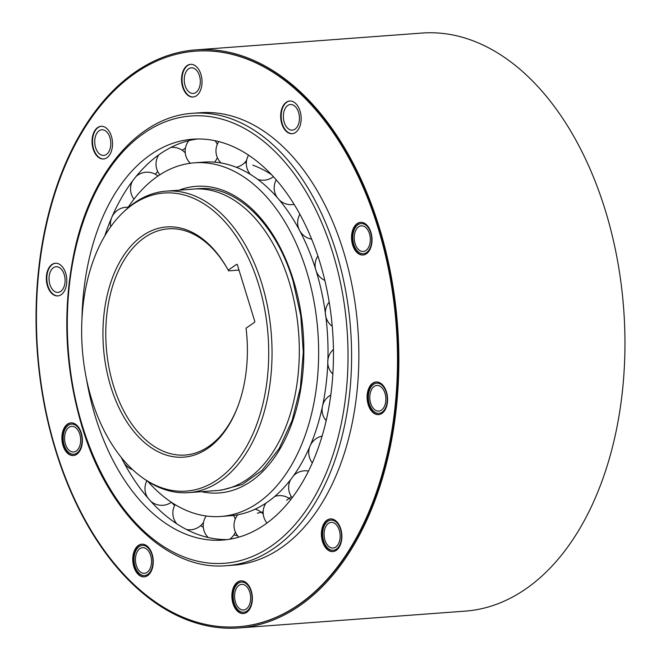 <?xml version="1.0" encoding="UTF-8"?>
<svg xmlns="http://www.w3.org/2000/svg" width="661" height="661" viewBox="0 0 661 661"><rect width="100%" height="100%" fill="white"/><g stroke="black" fill="none" stroke-linecap="round" stroke-linejoin="round"><path stroke-width="0.99" d="M258.567 284.321A149.477 93.118 85.7 0 1 217.51 479.655A149.477 93.118 85.7 0 1 142.322 477.597A149.477 93.118 85.7 0 1 91.788 399.781A149.477 93.118 85.7 0 1 122.64 212.85A149.477 93.118 85.7 0 1 132.844 204.447A149.477 93.118 85.7 0 1 258.567 284.321M228.21 270.159A115.435 71.909 -94.3 0 0 227.111 268.184A115.435 71.909 -94.3 0 0 142.487 235.787A115.435 71.909 -94.3 0 0 122.145 413.943A115.435 71.909 -94.3 0 0 207.868 448.315A115.435 71.909 -94.3 0 0 237.464 407.424A115.435 71.909 -94.3 0 0 246.049 328.162L254.617 322.238L254.791 321.411L237.299 264.565L236.77 264.235L228.21 270.159L228.607 270.853L238.993 270.076M122.64 212.85L124.318 211.231A151.162 94.168 85.7 0 1 134.637 202.729A151.162 94.168 85.7 0 1 166.242 191.136A151.162 94.168 85.7 0 1 261.781 283.503A151.162 94.168 85.7 0 1 220.262 481.034A151.162 94.168 85.7 0 1 188.658 492.627A151.162 94.168 85.7 0 1 144.23 478.952L142.322 477.597M227.442 268.771A113.419 70.653 -94.3 0 0 168.34 228.83A113.419 70.653 -94.3 0 0 144.627 237.522A113.419 70.653 -94.3 0 0 113.477 385.735A113.419 70.653 -94.3 0 0 185.163 455.041A113.419 70.653 -94.3 0 0 208.868 446.34A113.419 70.653 -94.3 0 0 237.704 406.788M86.376 378.456A201.002 125.218 -94.3 0 0 95.531 417.265A201.002 125.218 -94.3 0 0 222.575 540.078A201.002 125.218 -94.3 0 0 319.8 262.004A201.002 125.218 -94.3 0 0 192.764 139.19A201.002 125.218 -94.3 0 0 81.964 319.18M227.277 539.583A201.002 125.218 85.7 0 1 126.557 467.36A201.002 125.218 85.7 0 1 123.574 461.915M123.417 461.634A201.002 125.218 85.7 0 1 121.244 457.404M171.538 502.377A201.002 125.218 -94.3 0 0 174.611 505.541M200.556 525.718A201.002 125.218 -94.3 0 0 203.299 527.247M237.671 535.798A201.002 125.218 85.7 0 1 233.887 534.914M185.402 148.254A201.002 125.218 -94.3 0 0 182.147 150.221M157.698 171.439A201.002 125.218 -94.3 0 0 155.31 174.24M104.777 235.944A201.002 125.218 85.7 0 1 108.553 225.31A201.002 125.218 85.7 0 1 197.482 138.984M262.359 513.233A177.305 110.453 -94.3 0 0 263.169 513.118M291.327 496.642A177.305 110.453 85.7 0 1 286.568 500.253M263.169 511.746A177.305 110.453 85.7 0 1 257.402 513.176M127.548 208.265A177.305 110.453 85.7 0 1 194.516 162.813A177.305 110.453 85.7 0 1 306.588 271.159A177.305 110.453 85.7 0 1 220.815 516.456L230.243 515.754A177.305 110.453 -94.3 0 0 312.843 439.168A177.305 110.453 -94.3 0 0 322.262 407.275M322.403 406.622A177.305 110.453 -94.3 0 0 327.798 363.17M327.848 361.716A177.305 110.453 -94.3 0 0 325.609 314.776M325.386 313.132A177.305 110.453 -94.3 0 0 316.297 271.39M244.677 162.656A177.305 110.453 85.7 0 1 246.33 163.085M252.75 165.118A177.305 110.453 85.7 0 1 271.721 174.818M315.52 268.87A177.305 110.453 -94.3 0 0 299.557 230.375M299.507 230.276A177.305 110.453 -94.3 0 0 296.963 225.641A177.305 110.453 -94.3 0 0 203.943 162.11L194.516 162.813M220.815 516.456A177.305 110.453 85.7 0 1 147.857 481.415M55.747 450.843A289.84 180.56 85.7 0 1 195.953 49.864A289.84 180.56 85.7 0 1 379.15 226.963A289.84 180.56 85.7 0 1 238.943 627.95A289.84 180.56 85.7 0 1 55.747 450.843M369.449 233.68A12.856 8.006 -94.3 0 0 361.319 225.831A12.856 8.006 -94.3 0 0 355.106 243.612A12.856 8.006 -94.3 0 0 363.228 251.469A12.856 8.006 -94.3 0 0 369.449 233.68M384.999 393.303A12.856 8.006 -94.3 0 0 376.877 385.446A12.856 8.006 -94.3 0 0 370.656 403.227A12.856 8.006 -94.3 0 0 378.786 411.084A12.856 8.006 -94.3 0 0 384.999 393.303M339.291 530.246A12.856 8.006 -94.3 0 0 331.169 522.388A12.856 8.006 -94.3 0 0 324.956 540.177A12.856 8.006 -94.3 0 0 333.078 548.027A12.856 8.006 -94.3 0 0 339.291 530.246M249.784 592.206A12.856 8.006 -94.3 0 0 241.662 584.357A12.856 8.006 -94.3 0 0 235.448 602.138A12.856 8.006 -94.3 0 0 243.57 609.987A12.856 8.006 -94.3 0 0 249.784 592.206M150.667 555.521A12.856 8.006 -94.3 0 0 142.545 547.672A12.856 8.006 -94.3 0 0 136.323 565.452A12.856 8.006 -94.3 0 0 144.445 573.31A12.856 8.006 -94.3 0 0 150.667 555.521M79.791 434.203A12.856 8.006 -94.3 0 0 71.669 426.345A12.856 8.006 -94.3 0 0 65.447 444.134A12.856 8.006 -94.3 0 0 73.578 451.984A12.856 8.006 -94.3 0 0 79.791 434.203M64.241 274.588A12.856 8.006 -94.3 0 0 56.111 266.73A12.856 8.006 -94.3 0 0 49.897 284.511A12.856 8.006 -94.3 0 0 58.019 292.369A12.856 8.006 -94.3 0 0 64.241 274.588M109.941 137.637A12.856 8.006 -94.3 0 0 101.819 129.787A12.856 8.006 -94.3 0 0 95.597 147.568A12.856 8.006 -94.3 0 0 103.727 155.426A12.856 8.006 -94.3 0 0 109.941 137.637M199.448 75.676A12.856 8.006 -94.3 0 0 191.326 67.819A12.856 8.006 -94.3 0 0 185.113 85.608A12.856 8.006 -94.3 0 0 193.235 93.457A12.856 8.006 -94.3 0 0 199.448 75.676M298.574 112.362A12.856 8.006 -94.3 0 0 290.452 104.504A12.856 8.006 -94.3 0 0 284.23 122.293A12.856 8.006 -94.3 0 0 292.352 130.143A12.856 8.006 -94.3 0 0 298.574 112.362M238.943 627.95L465.047 611.136A289.84 180.56 -94.3 0 0 605.253 210.157A289.84 180.56 -94.3 0 0 422.057 33.05L195.953 49.864M370.714 232.804A15.12 9.419 -94.3 0 0 361.154 223.567A15.12 9.419 -94.3 0 0 353.842 244.487A15.12 9.419 -94.3 0 0 363.393 253.725A15.12 9.419 -94.3 0 0 370.714 232.804A15.12 9.419 -94.3 0 0 361.154 223.567A15.12 9.419 -94.3 0 0 353.842 244.487A15.12 9.419 -94.3 0 0 363.393 253.725A15.12 9.419 -94.3 0 0 370.714 232.804A15.12 9.419 -94.3 0 0 361.154 223.567A15.12 9.419 -94.3 0 0 353.842 244.487A15.12 9.419 -94.3 0 0 363.393 253.725A15.12 9.419 -94.3 0 0 370.714 232.804A15.12 9.419 -94.3 0 0 361.154 223.567A15.12 9.419 -94.3 0 0 353.842 244.487A15.12 9.419 -94.3 0 0 363.393 253.725A15.12 9.419 -94.3 0 0 370.714 232.804A15.12 9.419 -94.3 0 0 361.154 223.567A15.12 9.419 -94.3 0 0 353.842 244.487A15.12 9.419 -94.3 0 0 363.393 253.725A15.12 9.419 -94.3 0 0 370.714 232.804M386.264 392.427A15.12 9.419 -94.3 0 0 376.704 383.182A15.12 9.419 -94.3 0 0 369.392 404.102A15.12 9.419 -94.3 0 0 378.951 413.348A15.12 9.419 -94.3 0 0 386.264 392.427M340.564 529.37A15.12 9.419 -94.3 0 0 331.004 520.133A15.12 9.419 -94.3 0 0 323.683 541.053A15.12 9.419 -94.3 0 0 333.243 550.291A15.12 9.419 -94.3 0 0 340.564 529.37M251.056 591.331A15.12 9.419 -94.3 0 0 241.496 582.093A15.12 9.419 -94.3 0 0 234.176 603.014A15.12 9.419 -94.3 0 0 243.735 612.251A15.12 9.419 -94.3 0 0 251.056 591.331M151.931 554.645A15.12 9.419 -94.3 0 0 142.371 545.408A15.12 9.419 -94.3 0 0 135.059 566.328A15.12 9.419 -94.3 0 0 144.619 575.566A15.12 9.419 -94.3 0 0 151.931 554.645M81.055 433.327A15.12 9.419 -94.3 0 0 71.504 424.089A15.12 9.419 -94.3 0 0 64.183 445.01A15.12 9.419 -94.3 0 0 73.743 454.247A15.12 9.419 -94.3 0 0 81.055 433.327M134.745 585.266A288.584 179.775 85.7 0 1 39.222 267.812A288.584 179.775 85.7 0 1 195.557 51.153A288.584 179.775 85.7 0 1 299.169 92.623A288.584 179.775 85.7 0 1 394.691 410.076A288.584 179.775 85.7 0 1 238.357 626.727A288.584 179.775 85.7 0 1 134.745 585.266M281.578 145.329A226.83 141.305 -94.3 0 0 200.134 112.734L192.814 113.279A226.83 141.305 85.7 0 1 336.176 251.882A226.83 141.305 85.7 0 1 226.45 565.692L233.779 565.155A226.83 141.305 -94.3 0 0 356.659 394.857A226.83 141.305 -94.3 0 0 281.578 145.329M286.246 131.349A16.385 10.204 -94.3 0 0 292.121 133.696A16.385 10.204 -94.3 0 0 301.003 121.401A16.385 10.204 -94.3 0 0 295.574 103.38A16.385 10.204 -94.3 0 0 289.692 101.026A16.385 10.204 -94.3 0 0 280.818 113.328A16.385 10.204 -94.3 0 0 286.246 131.349M357.114 252.667A16.385 10.204 -94.3 0 0 362.996 255.022A16.385 10.204 -94.3 0 0 371.87 242.719A16.385 10.204 -94.3 0 0 366.45 224.699A16.385 10.204 -94.3 0 0 360.567 222.344A16.385 10.204 -94.3 0 0 351.693 234.647A16.385 10.204 -94.3 0 0 357.114 252.667M372.672 412.282A16.385 10.204 -94.3 0 0 378.555 414.637A16.385 10.204 -94.3 0 0 387.429 402.342A16.385 10.204 -94.3 0 0 382.008 384.322A16.385 10.204 -94.3 0 0 376.126 381.967A16.385 10.204 -94.3 0 0 367.252 394.262A16.385 10.204 -94.3 0 0 372.672 412.282M326.964 549.225A16.385 10.204 -94.3 0 0 332.847 551.58A16.385 10.204 -94.3 0 0 341.72 539.285A16.385 10.204 -94.3 0 0 336.3 521.265A16.385 10.204 -94.3 0 0 330.417 518.91A16.385 10.204 -94.3 0 0 321.543 531.204A16.385 10.204 -94.3 0 0 326.964 549.225M237.456 611.194A16.385 10.204 -94.3 0 0 243.339 613.548A16.385 10.204 -94.3 0 0 252.213 601.246A16.385 10.204 -94.3 0 0 246.793 583.225A16.385 10.204 -94.3 0 0 240.91 580.87A16.385 10.204 -94.3 0 0 232.036 593.173A16.385 10.204 -94.3 0 0 237.456 611.194M138.339 574.508A16.385 10.204 -94.3 0 0 144.222 576.863A16.385 10.204 -94.3 0 0 153.096 564.56A16.385 10.204 -94.3 0 0 147.667 546.54A16.385 10.204 -94.3 0 0 141.785 544.185A16.385 10.204 -94.3 0 0 132.911 556.488A16.385 10.204 -94.3 0 0 138.339 574.508M67.463 453.19A16.385 10.204 -94.3 0 0 73.346 455.536A16.385 10.204 -94.3 0 0 82.22 443.242A16.385 10.204 -94.3 0 0 76.8 425.221A16.385 10.204 -94.3 0 0 70.917 422.866A16.385 10.204 -94.3 0 0 62.043 435.161A16.385 10.204 -94.3 0 0 67.463 453.19M51.905 293.567A16.385 10.204 -94.3 0 0 57.788 295.921A16.385 10.204 -94.3 0 0 66.662 283.627A16.385 10.204 -94.3 0 0 61.242 265.606A16.385 10.204 -94.3 0 0 55.359 263.252A16.385 10.204 -94.3 0 0 46.485 275.546A16.385 10.204 -94.3 0 0 51.905 293.567M97.613 156.624A16.385 10.204 -94.3 0 0 103.496 158.979A16.385 10.204 -94.3 0 0 112.37 146.676A16.385 10.204 -94.3 0 0 106.95 128.655A16.385 10.204 -94.3 0 0 101.067 126.301A16.385 10.204 -94.3 0 0 92.193 138.603A16.385 10.204 -94.3 0 0 97.613 156.624M187.121 94.663A16.385 10.204 -94.3 0 0 193.004 97.018A16.385 10.204 -94.3 0 0 201.878 84.715A16.385 10.204 -94.3 0 0 196.457 66.695A16.385 10.204 -94.3 0 0 190.575 64.34A16.385 10.204 -94.3 0 0 181.701 76.643A16.385 10.204 -94.3 0 0 187.121 94.663M238.604 626.711A288.584 179.775 -94.3 0 0 238.852 626.694A288.584 179.775 -94.3 0 0 395.179 410.035A288.584 179.775 -94.3 0 0 299.656 92.59A288.584 179.775 -94.3 0 0 196.044 51.12A288.584 179.775 -94.3 0 0 195.805 51.137M292.369 133.679A16.385 10.204 85.7 0 1 286.734 131.308A16.385 10.204 85.7 0 1 281.289 113.477A16.385 10.204 85.7 0 1 289.939 101.009M363.244 254.997A16.385 10.204 85.7 0 1 357.609 252.634A16.385 10.204 85.7 0 1 352.164 234.804A16.385 10.204 85.7 0 1 360.815 222.336M378.794 414.612A16.385 10.204 85.7 0 1 373.159 412.249A16.385 10.204 85.7 0 1 367.714 394.419A16.385 10.204 85.7 0 1 376.365 381.951M333.094 551.563A16.385 10.204 85.7 0 1 327.459 549.192A16.385 10.204 85.7 0 1 322.014 531.361A16.385 10.204 85.7 0 1 330.665 518.893M243.587 613.524A16.385 10.204 85.7 0 1 237.952 611.152A16.385 10.204 85.7 0 1 232.507 593.33A16.385 10.204 85.7 0 1 241.158 580.862M144.462 576.838A16.385 10.204 85.7 0 1 138.827 574.475A16.385 10.204 85.7 0 1 133.382 556.645A16.385 10.204 85.7 0 1 142.032 544.177M73.594 455.52A16.385 10.204 85.7 0 1 67.951 453.149A16.385 10.204 85.7 0 1 62.514 435.318A16.385 10.204 85.7 0 1 71.165 422.85M58.036 295.897A16.385 10.204 85.7 0 1 52.401 293.534A16.385 10.204 85.7 0 1 46.956 275.703A16.385 10.204 85.7 0 1 55.607 263.235M103.744 158.954A16.385 10.204 85.7 0 1 98.109 156.591A16.385 10.204 85.7 0 1 92.664 138.76A16.385 10.204 85.7 0 1 101.315 126.292M193.252 96.993A16.385 10.204 85.7 0 1 187.617 94.622A16.385 10.204 85.7 0 1 182.172 76.792A16.385 10.204 85.7 0 1 190.822 64.324M215.883 490.66A151.22 94.209 -94.3 0 0 289.031 281.454A151.22 94.209 -94.3 0 0 193.45 189.054M332.805 253.006A224.31 139.735 85.7 0 1 271.192 546.135A224.31 139.735 85.7 0 1 82.526 426.262A224.31 139.735 85.7 0 1 144.139 133.134A224.31 139.735 85.7 0 1 332.805 253.006M220.848 490.297L242.413 484.406L262.243 470.252L279.173 448.522L292.145 420.446L300.358 387.668L303.3 352.09L300.796 315.784L292.997 280.851C275.86 223.244 235.795 184.931 198.416 188.682A151.22 94.209 -94.3 0 0 195.937 188.922M201.44 491.677A153.74 95.779 -94.3 0 0 287.973 433.178A153.74 95.779 -94.3 0 0 293.434 280.256A153.74 95.779 -94.3 0 0 179.024 190.186M215.874 490.602L188.658 492.627M193.458 189.112L166.242 191.136M192.814 113.279C138.901 116.435 91.268 172.447 74.486 250.833C62.142 309.439 64.671 368.111 82.08 426.857C107.644 512.713 167.778 571.22 226.45 565.692M127.788 469.508L126.557 467.36M109.453 223.005L108.553 225.31M317.875 255.972A16.756 16.756 0 0 0 324.815 280.396M299.896 214.238A16.756 16.756 0 0 0 311.67 239.15M279.372 200.035A16.756 16.756 0 0 0 294.162 204.365M276.265 179.833A16.756 16.756 0 0 0 277.19 197.482M257.691 179.329A16.756 16.756 0 0 0 273.431 176.644M248.553 155.104A16.756 16.756 0 0 0 250.345 174.347M236.324 167.283A16.756 16.756 0 0 0 246.636 160.259M218.799 141.578A16.756 16.756 0 0 0 221.063 162.961M214.552 162.143A16.756 16.756 0 0 0 217.362 157.64M217.262 144.42A16.756 16.756 0 0 0 215.023 140.694M188.839 140.653A16.756 16.756 0 0 0 190.335 163.259M189.517 163.374A16.756 16.756 0 0 0 189.443 162.333M185.245 152.914A16.756 16.756 0 0 0 170.885 147.461M158.797 154.864A16.756 16.756 0 0 0 159.863 174.801M157.979 176.049A16.756 16.756 0 0 0 136.092 176.479M132.497 181.081A16.756 16.756 0 0 0 133.985 199.143M128.217 207.24A16.756 16.756 0 0 0 111.932 217.031M111.668 217.651A16.756 16.756 0 0 0 110.676 226.83M122.186 458.56A16.756 16.756 0 0 0 132.613 469.649M146.899 480.787A16.756 16.756 0 0 0 147.965 498.121M150.534 501.038A16.756 16.756 0 0 0 171.389 502.277M175.099 504.632A16.756 16.756 0 0 0 176.817 523.867M186.452 529.494A16.756 16.756 0 0 0 203.522 522.372M206.224 515.993A16.756 16.756 0 0 0 208.248 537.55M229.706 539.219A16.756 16.756 0 0 0 235.423 532.072M235.324 518.852A16.756 16.756 0 0 0 233.333 515.456M237.778 514.77A16.756 16.756 0 0 0 238.844 537.12M263.252 514.151A16.756 16.756 0 0 0 255.138 509.168M265.978 503.062A16.756 16.756 0 0 0 266.945 522.991M290.7 499.542A16.756 16.756 0 0 0 274.736 496.436M290.625 479.622A16.756 16.756 0 0 0 292.096 497.725M308.423 471.045A16.756 16.756 0 0 0 293.567 475.664M309.976 446.192A16.756 16.756 0 0 0 312.273 462.816M322.023 436.128A16.756 16.756 0 0 0 310.216 445.638M330.731 395.055A16.756 16.756 0 0 0 326.104 420.611M333.392 349.512A16.756 16.756 0 0 0 332.797 374.027M329.178 302.127A16.756 16.756 0 0 0 332.202 326.245M195.557 51.153L196.044 51.12M238.357 626.727L238.852 626.694"/></g></svg>
